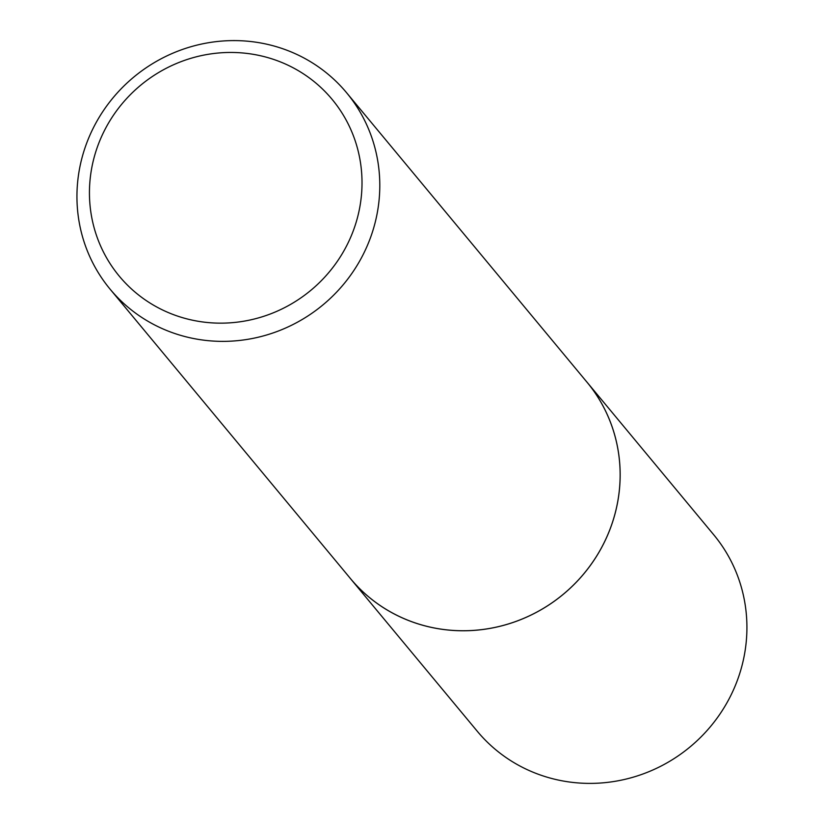 <?xml version="1.0" encoding="UTF-8"?>
<svg xmlns="http://www.w3.org/2000/svg" width="823" height="823" viewBox="0 0 823 823"><rect width="100%" height="100%" fill="white"/><g stroke="black" fill="none" stroke-linecap="round" stroke-linejoin="round"><path stroke-width="1.23" d="M346.617 92.773L586.964 382.15A153.716 148.058 140.3 0 1 586.573 570.401A153.716 148.058 140.3 0 1 401.285 617.394A153.716 148.058 140.3 0 1 350.464 578.579L110.117 289.192A153.716 148.058 140.3 0 1 110.508 100.941A153.716 148.058 140.3 0 1 295.796 53.948A153.716 148.058 140.3 0 1 346.617 92.773A153.716 148.058 140.3 0 1 346.236 281.024A153.716 148.058 140.3 0 1 160.938 328.017A153.716 148.058 140.3 0 1 110.117 289.192M586.017 381.008A153.726 148.058 140.3 0 1 587.056 569.804A153.726 148.058 140.3 0 1 401.285 617.404A153.726 148.058 140.3 0 1 349.518 577.437M286.414 64.472A138.346 133.254 140.3 0 1 347.759 243.567A138.346 133.254 140.3 0 1 165.042 311.135A138.346 133.254 140.3 0 1 103.698 132.04A138.346 133.254 140.3 0 1 286.414 64.472M585.626 380.545A153.736 148.068 140.3 0 1 586.984 382.15A153.736 148.068 140.3 0 1 604.319 542.326A153.736 148.068 140.3 0 1 350.454 578.6A153.736 148.068 140.3 0 1 349.127 576.964M586.984 382.15L713.747 534.796A153.716 148.058 140.3 0 1 731.081 694.962A153.716 148.058 140.3 0 1 477.247 731.225L350.454 578.6"/></g></svg>
